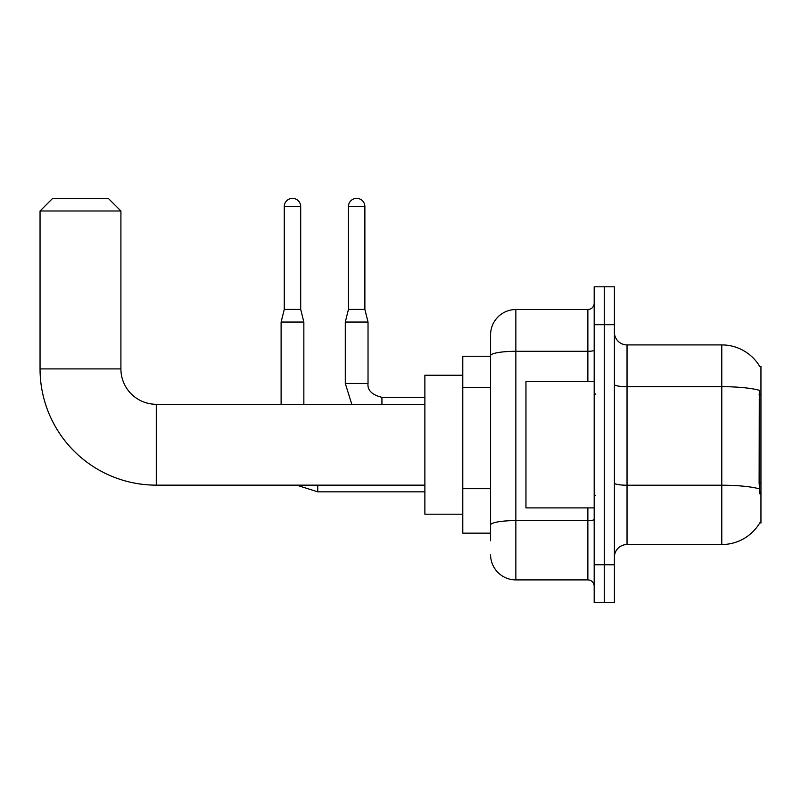 <?xml version="1.0" encoding="UTF-8"?>
<svg xmlns="http://www.w3.org/2000/svg" width="801" height="801" viewBox="0 0 801 801"><rect width="100%" height="100%" fill="white"/><g stroke="black" fill="none" stroke-linecap="round" stroke-linejoin="round"><path stroke-width="1.2" d="M627.033 544.53L721.781 544.53A44.215 44.215 0 0 0 759.929 522.673L760.95 523.053L760.95 366.387L759.799 366.548A44.215 44.215 0 0 0 721.781 344.911A44.215 44.215 0 0 1 759.708 366.387A44.215 44.215 0 0 0 721.781 344.911L627.033 344.911A12.636 12.636 0 0 1 614.397 332.275A12.636 12.636 0 0 0 627.033 344.911L627.033 544.53A12.636 12.636 0 0 0 614.397 557.166M490.582 540.735L490.582 355.684L490.582 356.285L462.788 356.285L462.788 533.156L490.582 533.156M604.284 564.745L604.284 602.642L614.397 602.642L614.397 564.745L604.284 564.745L604.284 602.642L594.182 602.642L594.182 564.745L604.284 564.745L604.284 324.695L604.284 564.745M594.182 564.745L594.182 286.798L604.284 286.798L604.284 324.695L604.284 286.798L614.397 286.798L614.397 564.745M759.929 493.997L759.118 483.013L759.298 390.287A44.215 7.68 180 0 0 721.781 386.673L721.781 344.911A44.215 44.215 0 0 1 759.799 366.548M587.864 381.546L587.864 351.299L515.854 351.299A25.272 4.385 180 0 0 490.582 355.684L490.582 334.798A25.272 25.272 0 0 1 515.854 309.536L515.854 579.904L587.864 579.904L587.864 507.894M515.854 309.536L587.864 309.536A6.318 6.318 0 0 0 594.182 303.219M490.582 380.024L490.582 334.798M490.582 529.371L490.582 496.25M594.182 586.222A6.318 6.318 0 0 0 587.864 579.904M515.854 579.904A25.272 25.272 0 0 1 490.582 554.632M594.182 381.546L525.957 381.546L525.957 507.894L594.182 507.894M424.88 485.146L156.285 485.146A116.235 116.235 0 0 1 40.05 368.911L40.05 210.993L52.686 198.358L108.275 198.358L120.911 210.993L40.05 210.993M156.285 485.146L156.285 404.295A35.374 35.374 0 0 1 120.911 368.911L120.911 210.993M462.788 375.228L424.88 375.228L424.88 514.202L462.788 514.202M300.695 309.406L284.265 309.406L284.265 206.568A8.21 8.21 0 0 1 292.475 198.358A8.21 8.21 0 0 1 300.695 206.568L300.695 309.406L303.849 322.042L303.849 404.295M281.111 404.295L281.111 322.042L303.849 322.042M364.876 309.406L348.445 309.406L348.445 206.568A8.21 8.21 0 0 1 356.655 198.358A8.21 8.21 0 0 1 364.876 206.568L364.876 309.406L368.029 322.042L368.029 383.449C367.269 390.187 371.894 394.813 381.927 397.346L381.927 404.295M424.88 397.346L381.927 397.346C371.894 394.813 367.269 390.187 368.029 383.449C367.269 390.187 371.894 394.813 381.927 397.346C371.894 394.813 367.269 390.187 368.029 383.449C367.269 390.187 371.894 394.813 381.927 397.346C371.894 394.813 367.269 390.187 368.029 383.449C367.269 390.187 371.894 394.813 381.927 397.346C371.894 394.813 367.269 390.187 368.029 383.449L345.291 383.449L345.291 322.042L368.029 322.042M760.95 394.573L759.118 394.573M760.95 483.013L759.118 483.013M490.582 387.604L462.788 387.604M490.582 488.67L462.788 488.67M721.781 544.53L721.781 386.673L627.033 386.673A12.636 2.193 0 0 1 614.397 384.48M759.438 488.87A44.215 7.68 180 0 0 721.781 485.216L627.033 485.216A12.636 2.193 -0 0 1 614.397 483.023M614.397 324.695L594.182 324.695M594.182 519.499A6.318 1.101 0 0 1 587.864 520.59L515.854 520.59A25.272 4.385 180 0 0 490.582 524.975M594.182 350.197A6.318 1.101 0 0 1 587.864 351.299L587.864 309.536M40.05 368.911L120.911 368.911M424.88 491.844L317.747 491.844L296.63 485.146L317.747 491.844L296.63 485.146L317.747 491.844L296.63 485.146L317.747 491.844L317.747 485.146M284.265 206.568L300.695 206.568M348.445 206.568L364.876 206.568M595.443 394.182L594.182 392.921M595.443 495.258L594.182 496.52M424.88 404.295L156.285 404.295M296.63 485.146L317.747 491.844M284.265 309.406L281.111 322.042M345.291 383.449L351.799 404.295L345.291 383.449M348.445 309.406L345.291 322.042"/></g></svg>
